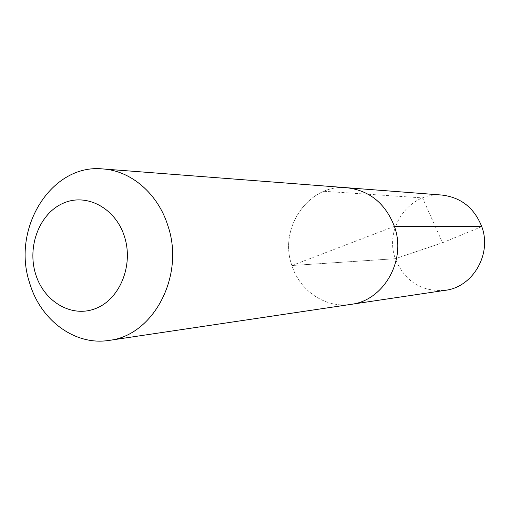 <?xml version="1.0" encoding="UTF-8"?>
<svg xmlns="http://www.w3.org/2000/svg" width="510" height="510" viewBox="0 0 510 510"><rect width="100%" height="100%" fill="white"/><g stroke="black" fill="none" stroke-linecap="round" stroke-linejoin="round"><path stroke-width="0.38" stroke-dasharray="2.55 1.91" d="M394.389 226.376L291.905 265.525C299.886 291.082 325.731 308.474 350.988 304.362C325.731 308.474 299.886 291.082 291.905 265.525C278.231 228.11 308.837 183.594 346.845 187.731C308.837 183.594 278.231 228.11 291.905 265.525L395.358 258.704C383.794 228.021 409.855 191.55 441.864 195.049M291.905 265.525L395.358 258.704L442.521 242.722L395.358 258.704C404.73 281.45 421.362 291.988 445.249 290.324M323.946 191.282L422.541 197.905L442.521 242.722L481.765 226.618"/><path stroke-width="0.76" d="M109.038 340.399C153.421 335.618 185.155 275.751 167.892 225.745C158.017 193.743 131.159 170.773 102.95 168.95C51.51 163.385 11.29 228.359 29.593 282.814C40.309 320.076 74.836 345.965 109.038 340.399L350.988 304.362C383.769 300.639 406.84 260.081 394.389 226.376C385.407 203.388 369.559 190.504 346.845 187.731C369.559 190.504 385.407 203.388 394.389 226.376C406.84 260.081 383.769 300.639 350.988 304.362L445.249 290.324C472.853 287.136 492.15 254.056 481.765 226.618L394.389 226.376M35.534 273.793C27.004 246.158 39.646 213.371 63.208 203.229C86.636 192.665 115.738 208.105 124.542 236.85C133.703 265.442 119.773 299.37 95.593 308.55C71.54 318.163 43.726 301.569 35.534 273.793M102.95 168.95L441.864 195.049C460.97 197.364 474.268 207.889 481.765 226.618"/></g></svg>
